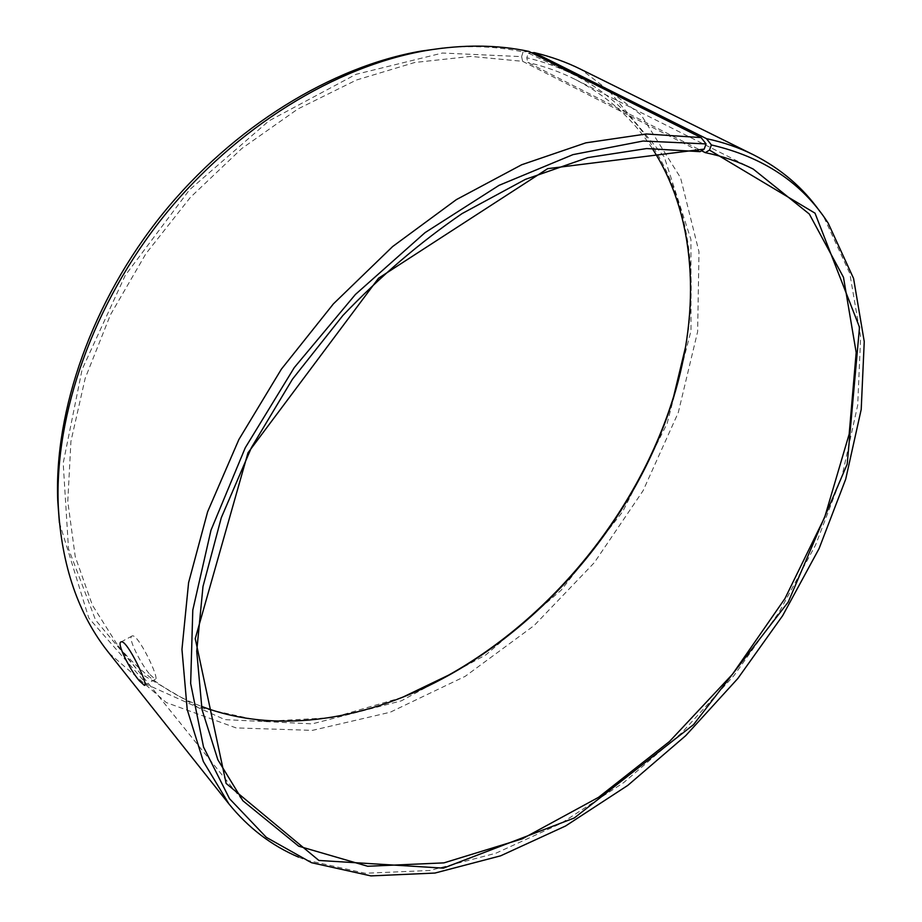 <?xml version="1.0" encoding="UTF-8"?>
<svg xmlns="http://www.w3.org/2000/svg" width="922" height="922" viewBox="0 0 922 922"><rect width="100%" height="100%" fill="white"/><g stroke="black" fill="none" stroke-linecap="round" stroke-linejoin="round"><path stroke-width="0.69" stroke-dasharray="4.61 3.46" d="M298.578 857.137L305.297 859.892L365.216 873.261L429.664 870.495L495.759 853.265L561.072 823.381L623.629 782.651L681.761 732.817L734.004 675.526L779.032 612.404L815.532 545.086L842.201 475.372L857.691 405.231L860.641 337.003L849.784 273.408L824.118 217.638L820.015 211.645M528.928 51.425L523.085 51.92C498.053 46.596 471.257 45.339 442.687 48.128M59.388 522.624L88.8 618.063L147.232 684.712L224.853 719.621L312.189 723.874L401.289 700.858L485.882 654.851L561.037 590.311L622.661 511.675L667.136 423.498L690.993 330.791L690.935 239.478L664.232 156.821L609.557 91.52L528.318 53.084L526.785 57.763L527.776 62.442L701.538 150.747M531.694 52.808L528.318 53.084M109.107 653.191L166.306 702.564L236.09 727.907L312.408 730.374L390.179 712.245L465.218 676.322L534.184 625.496L594.298 562.662L643.095 490.688L678.281 412.572L697.631 331.655L698.991 251.821L680.54 177.715L641.09 114.824L580.791 69.288M523.085 51.92L521.61 56.622L442.445 53.027L355.857 74.371L268.878 120.92L189.459 189.863L125.254 275.355L82.127 369.388L63.192 463.178L68.505 548.763L95.577 620.08L140.282 673.394L197.804 707.151L263.392 721.465L332.773 717.593L402.338 697.378M685.634 346.672C709.456 219.574 656.729 88.351 526.785 57.763M521.61 56.622L522.647 61.325L470.831 56.403L414.785 62.477L356.411 80.03L297.91 108.957L241.725 148.569L190.301 197.469L145.906 253.7L110.41 314.863L85.181 378.297L70.936 441.327L67.779 501.487L75.235 556.658L92.384 605.143L117.981 645.769C141.089 673.809 168.899 694.001 201.399 706.344M652.165 148.338C633.264 119.157 607.679 96.222 575.409 79.523C560.714 72.1 544.833 66.407 527.776 62.442M522.647 61.325L700.063 151.657M149.998 674.639L155.288 679.33C160.37 680.044 138.093 633.195 132.169 635.961C126.913 636.422 140.398 663.54 149.998 674.639M828.152 223.078L824.118 217.638M311.463 862.681L305.297 859.892M117.981 645.769L242.901 800.78M575.409 79.523L753.216 169.06M132.169 635.961L121.174 641.885M155.288 679.33L144.696 685.184"/><path stroke-width="1.38" d="M701.538 150.747L705.284 152.649C722.652 156.233 738.626 161.696 753.216 169.06L809.332 214.054L843.48 277.315L856.181 352.538L849.162 434.135L824.625 517.438L784.933 598.585L732.448 674.27L669.499 741.495L598.505 797.346L522.221 838.859L443.92 862.877L367.705 866.265L298.682 846.189L242.901 800.78L217.846 759.774L202.01 709.548L196.72 651.232L202.99 586.53L221.292 517.726L251.429 447.585L292.481 379.161L342.834 315.543C380.267 276.37 419.994 242.394 462.014 213.627L525.436 179.352L587.775 157.616L646.633 148.557L700.063 151.657L704.212 149.087L547.691 168.657L378.527 278.214L247.995 452.783L195.245 638.623L226.144 783.446L318.885 860.457L443.39 868.144L574.279 817.987L693.551 724.623L788.218 602.054L847.203 464.146L859.511 327.241L815.002 213.155L709.479 150.102L711.404 144.95L706.459 138.646L534.207 52.6L531.694 52.808M705.284 152.649L709.479 150.102M704.212 149.087L706.068 143.913L643.049 141.031L572.977 154.631L499.021 185.357L425.065 232.621L355.408 294.464L294.268 367.613L245.264 447.769L211 530.173L192.79 610.11L190.658 683.467L203.531 747.051L229.532 798.717L266.331 837.349L311.463 862.681L370.921 875.9L434.93 873.053L500.623 855.823L565.578 825.985L627.836 785.36L685.714 735.664L737.773 678.569L782.651 615.677L819.059 548.636L845.693 479.233L861.206 409.449L864.248 341.601L853.565 278.421L828.152 223.078C802.347 183.04 763.439 157.005 711.404 144.95M706.068 143.913L701.089 137.585L646.276 133.978L585.804 142.852L521.691 164.75L456.378 199.613L392.645 246.543L333.407 303.868L281.371 369.169L238.879 439.529L207.634 511.745L188.595 582.646L181.957 649.376L187.212 709.571L203.336 761.468L228.921 803.915C248.306 827.852 271.529 845.589 298.578 857.137M820.015 211.645C803.039 187.627 780.819 168.657 753.343 154.735C739.006 147.624 723.378 142.253 706.459 138.646M442.687 48.128L421.008 51.113C331.724 66.58 233.37 126.521 162.595 213.927C92.027 301.494 54.098 410.255 57.752 500.784L59.388 522.624M701.089 137.585L528.928 51.425C497.212 44.636 462.856 44.36 425.872 50.595C335.677 66.223 236.124 126.913 164.45 215.425C92.984 304.11 54.571 414.197 58.259 505.659C61.52 565.831 78.474 615.009 109.107 653.191L228.921 803.915M753.343 154.735L580.791 69.288C566.373 62.131 550.837 56.576 534.207 52.6M402.338 697.378L448.553 675.158C552.923 616.726 638.45 510.846 673.636 396.518L685.634 346.672M201.399 706.344C277.626 735.491 369.687 719.69 449.913 674.639C553.523 616.645 638.497 511.445 673.417 397.97C700.582 310.057 696.686 216.739 652.165 148.338M139.164 680.609C129.668 669.476 116.045 642.254 121.174 641.885C126.89 639.211 149.318 686.164 144.374 685.369L139.164 680.609M57.752 500.784L58.259 505.659M421.008 51.113L425.872 50.595M673.417 397.97L673.636 396.518M449.913 674.639L448.553 675.158"/></g></svg>
